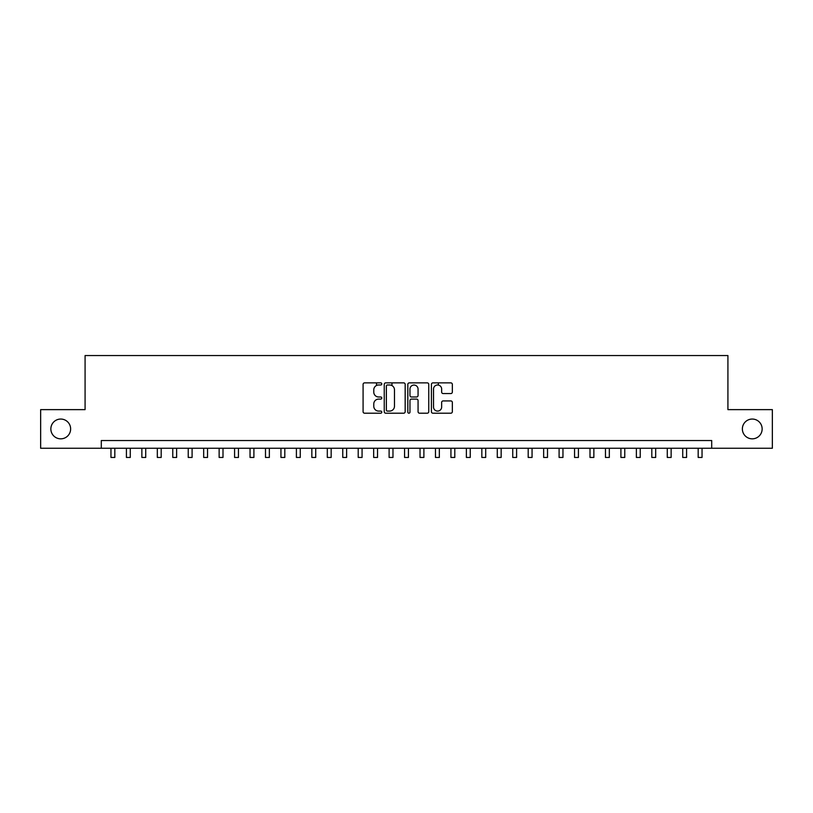 <?xml version="1.0" encoding="UTF-8"?>
<svg xmlns="http://www.w3.org/2000/svg" width="813" height="813" viewBox="0 0 813 813"><rect width="100%" height="100%" fill="white"/><g stroke="black" fill="none" stroke-linecap="round" stroke-linejoin="round"><path stroke-width="1.22" d="M381.775 383.929A1.057 1.057 0 0 0 380.718 382.872L364.6 382.872A1.514 1.514 0 0 0 363.086 384.386L363.086 411.693A1.514 1.514 0 0 0 364.6 413.207L380.718 413.207A1.057 1.057 0 0 0 381.775 412.15A1.057 1.057 0 0 0 380.718 411.083L378.624 411.083A4.858 4.858 0 0 1 373.777 406.226L373.777 403.959A4.858 4.858 0 0 1 378.624 399.102L380.718 399.102A1.057 1.057 0 0 0 381.775 398.035A1.057 1.057 0 0 0 380.718 396.978L378.624 396.978A4.858 4.858 0 0 1 373.777 392.12L373.777 389.844A4.858 4.858 0 0 1 378.624 384.996L380.718 384.996A1.057 1.057 0 0 0 381.775 383.929M742.371 428.949A9.888 9.888 0 0 0 752.259 438.837A9.888 9.888 0 0 0 762.147 428.949A9.888 9.888 0 0 0 752.259 419.051A9.888 9.888 0 0 0 742.371 428.949M50.853 428.949A9.888 9.888 0 0 0 60.741 438.837A9.888 9.888 0 0 0 70.629 428.949A9.888 9.888 0 0 0 60.741 419.051A9.888 9.888 0 0 0 50.853 428.949M450.829 393.563A1.514 1.514 0 0 0 452.343 392.049L452.343 384.386A1.514 1.514 0 0 0 450.829 382.872L432.933 382.872A1.514 1.514 0 0 0 431.418 384.386L431.418 411.693A1.514 1.514 0 0 0 432.933 413.207L450.829 413.207A1.514 1.514 0 0 0 452.343 411.693L452.343 402.435A1.514 1.514 0 0 0 450.829 400.921L443.166 400.921A1.514 1.514 0 0 0 441.652 402.435L441.652 407.028A4.055 4.055 0 0 1 437.597 411.083A4.055 4.055 0 0 1 433.532 407.028L433.532 389.051A4.055 4.055 0 0 1 437.597 384.996A4.055 4.055 0 0 1 441.652 389.051L441.652 392.049A1.514 1.514 0 0 0 443.166 393.563L450.829 393.563M101.3 448.258L40.65 448.258L40.65 409.63L85.08 409.63L85.08 355.545L727.92 355.545L727.92 409.63L772.35 409.63L772.35 448.258L711.7 448.258L711.7 440.534L101.3 440.534L101.3 448.258L711.7 448.258M405.169 384.386A1.514 1.514 0 0 0 403.655 382.872L385.758 382.872A1.514 1.514 0 0 0 384.244 384.386L384.244 411.693A1.514 1.514 0 0 0 385.758 413.207L403.655 413.207A1.514 1.514 0 0 0 405.169 411.693L405.169 384.386M409.346 382.872L427.242 382.872A1.514 1.514 0 0 1 428.756 384.386L428.756 411.693A1.514 1.514 0 0 1 427.242 413.207L419.579 413.207A1.514 1.514 0 0 1 418.065 411.693L418.065 400.616A1.514 1.514 0 0 0 416.551 399.102L411.469 399.102A1.514 1.514 0 0 0 409.955 400.616L409.955 412.15A1.057 1.057 0 0 1 408.888 413.207A1.057 1.057 0 0 1 407.831 412.15L407.831 384.386A1.514 1.514 0 0 1 409.346 382.872M387.425 384.996A1.057 1.057 0 0 0 386.368 386.053L386.368 410.026A1.057 1.057 0 0 0 387.425 411.083L389.63 411.083A4.858 4.858 0 0 0 394.478 406.226L394.478 389.844A4.858 4.858 0 0 0 389.63 384.996L387.425 384.996M418.065 389.132A4.055 4.055 0 0 0 414.01 385.067A4.055 4.055 0 0 0 409.955 389.132L409.955 395.464A1.514 1.514 0 0 0 411.469 396.978L416.551 396.978A1.514 1.514 0 0 0 418.065 395.464L418.065 389.132M110.964 448.258L110.964 457.455L114.826 457.455L114.826 448.258M126.411 448.258L126.411 457.455L130.273 457.455L130.273 448.258M141.869 448.258L141.869 457.455L145.73 457.455L145.73 448.258M157.316 448.258L157.316 457.455L161.187 457.455L161.187 448.258M172.773 448.258L172.773 457.455L176.634 457.455L176.634 448.258M188.23 448.258L188.23 457.455L192.092 457.455L192.092 448.258M203.677 448.258L203.677 457.455L207.539 457.455L207.539 448.258M219.134 448.258L219.134 457.455L222.996 457.455L222.996 448.258M234.581 448.258L234.581 457.455L238.453 457.455L238.453 448.258M250.038 448.258L250.038 457.455L253.9 457.455L253.9 448.258M265.495 448.258L265.495 457.455L269.357 457.455L269.357 448.258M280.942 448.258L280.942 457.455L284.804 457.455L284.804 448.258M296.399 448.258L296.399 457.455L300.261 457.455L300.261 448.258M311.846 448.258L311.846 457.455L315.718 457.455L315.718 448.258M327.304 448.258L327.304 457.455L331.165 457.455L331.165 448.258M342.761 448.258L342.761 457.455L346.623 457.455L346.623 448.258M358.208 448.258L358.208 457.455L362.07 457.455L362.07 448.258M376.521 385.474L376.521 382.872M373.665 448.258L373.665 457.455L377.527 457.455L377.527 448.258M391.978 385.606L391.978 382.872M389.112 448.258L389.112 457.455L392.974 457.455L392.974 448.258M404.569 448.258L404.569 457.455L408.431 457.455L408.431 448.258M420.026 448.258L420.026 457.455L423.888 457.455L423.888 448.258M438.329 385.067L438.329 382.872M435.473 448.258L435.473 457.455L439.335 457.455L439.335 448.258M450.93 448.258L450.93 457.455L454.792 457.455L454.792 448.258M466.377 448.258L466.377 457.455L470.239 457.455L470.239 448.258M481.835 448.258L481.835 457.455L485.696 457.455L485.696 448.258M497.282 448.258L497.282 457.455L501.154 457.455L501.154 448.258M512.739 448.258L512.739 457.455L516.601 457.455L516.601 448.258M528.196 448.258L528.196 457.455L532.058 457.455L532.058 448.258M543.643 448.258L543.643 457.455L547.505 457.455L547.505 448.258M559.1 448.258L559.1 457.455L562.962 457.455L562.962 448.258M574.547 448.258L574.547 457.455L578.419 457.455L578.419 448.258M590.004 448.258L590.004 457.455L593.866 457.455L593.866 448.258M605.461 448.258L605.461 457.455L609.323 457.455L609.323 448.258M620.908 448.258L620.908 457.455L624.77 457.455L624.77 448.258M636.366 448.258L636.366 457.455L640.227 457.455L640.227 448.258M651.813 448.258L651.813 457.455L655.685 457.455L655.685 448.258M667.27 448.258L667.27 457.455L671.132 457.455L671.132 448.258M682.727 448.258L682.727 457.455L686.589 457.455L686.589 448.258M698.174 448.258L698.174 457.455L702.036 457.455L702.036 448.258"/></g></svg>
